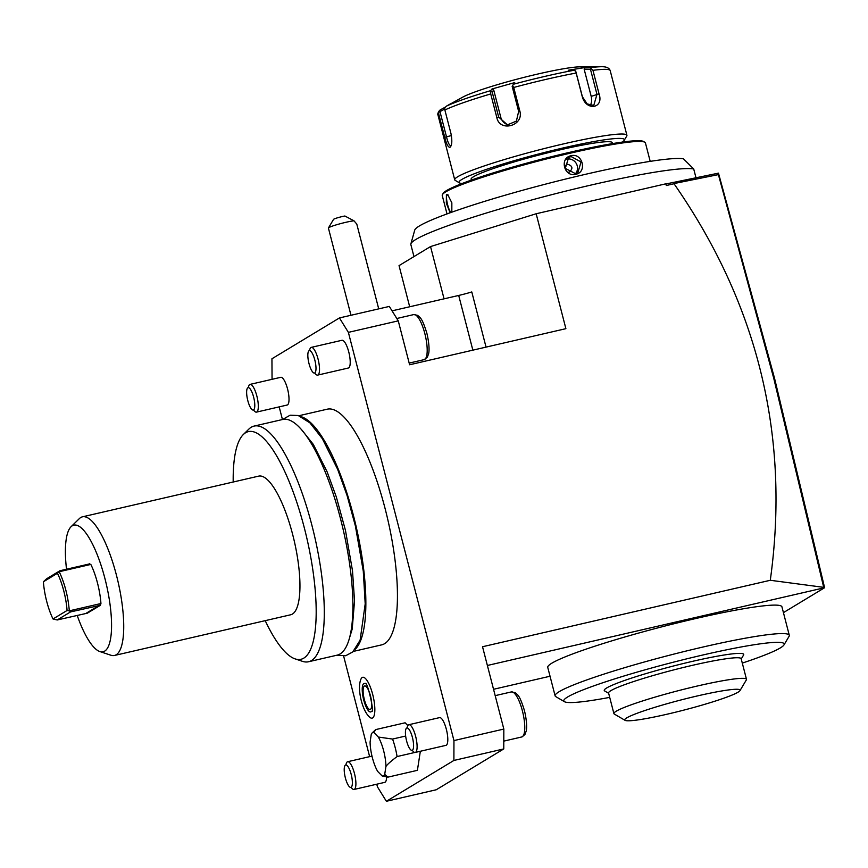 <?xml version="1.0" encoding="UTF-8"?>
<svg xmlns="http://www.w3.org/2000/svg" width="868" height="868" viewBox="0 0 868 868"><rect width="100%" height="100%" fill="white"/><g stroke="black" fill="none" stroke-linecap="round" stroke-linejoin="round"><path stroke-width="1.3" d="M519.813 110.985L518.652 111.44L512.163 86.344L513.4 84.25A86.29 7.628 -14.5 0 1 573.596 70.351L575.668 70.948L576.168 73.042A88.927 7.866 165.5 0 0 513.737 87.462L519.813 110.985C524.315 125.741 499.588 132.663 496.811 117.462L490.724 93.939A88.927 7.866 165.5 0 0 444.872 109.997L450.959 133.52C452.336 140.714 452.044 145.292 450.069 147.245C448.246 147.593 446.467 144.262 444.741 137.285L438.655 113.762A88.927 7.866 165.5 0 0 438.004 115.129L454.724 179.817A88.927 7.866 -14.5 0 1 457.696 176.746A88.927 7.866 -14.5 0 1 551.191 146.833A88.927 7.866 -14.5 0 1 626.913 135.289A88.927 7.866 -14.5 0 1 626.75 136.048L624.2 140.345A85.368 7.552 -14.5 0 1 622.226 142.102M513.737 87.462L512.587 85.52M450.774 146.432L450.069 147.245L450.785 145.672M626.913 135.289L610.193 70.601A88.927 7.866 165.5 0 0 592.952 70.33L599.039 93.852C604.171 108.576 586.095 111.397 582.244 96.565L576.168 73.042M444.872 109.997L444.763 107.795L446.456 106.135A86.29 7.628 -14.5 0 1 490.659 90.652L490.724 93.939M451.197 145.455L451.045 145.564C449.494 145.867 447.975 142.927 446.467 136.732L439.978 111.625L444.709 109.053M462.134 183.506A85.368 7.552 -14.5 0 1 459.552 182.92L455.244 180.403A88.927 7.866 -14.5 0 1 454.724 179.817M592.952 70.33L590.186 67.671A86.29 7.628 -14.5 0 1 601.426 66.717C606.287 66.608 609.206 67.899 610.193 70.601M573.596 70.351L568.193 70.243L584.782 67.563L584.142 69.136L590.468 69.266L591.347 68.409M590.468 69.266L596.967 94.373L593.766 105.419L587.137 103.91L582.385 96.728L575.668 70.948M490.659 90.652L491.961 88.992L514.713 82.59L513.4 84.25M584.782 67.563L590.186 67.671M448.615 104.963L462.796 97.108A64.026 5.664 -14.5 0 1 520.333 78.315A64.026 5.664 -14.5 0 1 579.77 66.858L601.426 66.717M450.557 103.791L446.456 106.135M439.978 111.625L438.958 111.31L440.304 109.856L439.566 110.399C437.971 112.601 437.439 114.185 438.004 115.129M440.304 109.856L445.197 107.198M438.958 111.31L438.655 113.762M584.142 69.136L591.195 96.391A10.676 7.324 -109.3 0 1 590.186 105.44M518.652 111.44L516.395 121.108L507.433 124.862L498.677 117.072L492.178 91.965L491.093 91.563M508.561 124.905A10.676 10.329 95.7 0 1 500.76 117.278L493.718 90.022L491.961 88.992M492.178 91.965L493.718 90.022M459.552 182.92A85.368 7.552 -14.5 0 1 461.906 179.416A85.368 7.552 -14.5 0 1 555.303 149.806A85.368 7.552 -14.5 0 1 624.2 140.345M612.537 143.6L612.309 142.721A72.923 6.445 165.5 0 0 550.214 152.193A72.923 6.445 165.5 0 0 473.548 176.725A72.923 6.445 165.5 0 0 471.107 179.242L471.335 180.11M650.197 161.361L645.434 142.938A104.93 9.277 165.5 0 0 644.826 142.243L643.535 141.495A103.867 9.19 165.5 0 0 551.245 156.761A103.867 9.19 165.5 0 0 446.477 190.613A103.867 9.19 165.5 0 0 443.212 193.304L442.441 194.584A104.93 9.277 165.5 0 0 442.246 195.484L447.009 213.908M644.826 142.243A104.93 9.277 165.5 0 0 551.581 157.672A104.93 9.277 165.5 0 0 445.751 191.871A104.93 9.277 165.5 0 0 442.441 194.584M450.112 212.779L446.336 203.199L446.412 194.443L447.736 194.66L451.848 202.819L451.827 212.172M451.631 212.237L451.696 212.128C449.396 214.363 444.655 196.027 447.259 194.974L448.127 194.974M571.057 155.73C582.482 152.573 587.517 172.179 575.842 174.251C564.178 177.56 559.133 157.954 571.057 155.73L571.057 156.522L581.039 161.969L577.86 172.71L575.484 173.676L565.285 168.37L568.659 157.499L571.057 156.522M695.973 177.701L693.716 168.989L683.452 158.801A140.432 12.423 165.5 0 0 537.813 186.164A140.432 12.423 165.5 0 0 414.73 230.128L410.879 243.897A147.625 13.053 165.5 0 0 410.857 244.592L413.96 256.592M693.716 168.989A147.625 13.053 165.5 0 0 541.122 197.448A147.625 13.053 165.5 0 0 410.879 243.897M716.849 173.502L718.433 173.133L718.932 174.826L774.582 378.437L824.6 587.723L783.435 612.624M665.886 183.973L716.827 173.492L718.27 174.121L773.789 378.47L823.699 587.3L824.209 585.976M444.058 298.831L430.539 246.566L536.164 213.756L665.843 183.81L666.288 185.524L674.024 183.745C758.111 304.668 790.205 436.854 770.285 580.28L482.532 646.736L503.831 729.066L503.765 748.932L436.257 789.761L386.379 801.283L453.888 760.455L453.953 740.578L503.831 729.066M430.539 246.566L399.041 265.619L409.685 306.773M824.6 587.723L487.382 665.474M493.534 689.29L550.041 676.237M742.292 663.087A113.827 10.069 165.5 0 0 783.978 644.924L789.077 636.342A120.945 10.698 165.5 0 0 789.294 635.3L781.938 606.83A120.945 10.698 165.5 0 0 606.548 642.483A120.945 10.698 165.5 0 0 547.751 667.394L555.119 695.865A120.945 10.698 165.5 0 0 555.824 696.657L564.439 701.691A113.827 10.069 165.5 0 0 609.705 697.373M823.287 587.896L823.699 587.332M823.678 587.343L770.285 580.28M536.164 213.756L565.893 328.668L409.609 364.766L398.26 320.856L348.383 332.368L339.442 317.938L271.944 358.766L272.053 379.316M279.181 406.875L282.447 419.537M343.619 656.056L369.638 756.646M376.766 784.205L377.45 786.853L386.379 801.283M453.953 740.578L348.383 332.368M339.442 317.938L389.32 306.426L398.26 320.856M486.047 347.113L471.78 291.941A17.783 1.573 -14.5 0 1 458.705 295.445L392.444 310.755A17.783 1.573 -14.5 0 1 392.054 310.842M351.117 787.298A14.224 4.014 -103 0 0 354.046 789.457L384.752 782.361A14.224 4.014 -103 0 0 385.099 782.22A14.224 4.014 -103 0 0 386.596 776.925M412.311 750.288A14.224 4.014 -103 0 0 415.251 752.437L445.957 745.352A14.224 4.014 -103 0 0 446.304 745.211A14.224 4.014 -103 0 0 446.51 729.945A14.224 4.014 -103 0 0 439.544 717.619L408.85 724.715A14.224 4.014 -103 0 0 408.502 724.856A14.224 4.014 -103 0 0 407.157 727.937M253.532 409.967A14.224 4.014 -103 0 0 256.461 412.126L287.167 405.031A14.224 4.014 -103 0 0 287.514 404.889A14.224 4.014 -103 0 0 287.72 389.624A14.224 4.014 -103 0 0 280.765 377.309L250.06 384.394A14.224 4.014 -103 0 0 249.713 384.535A14.224 4.014 -103 0 0 248.367 387.616M314.726 372.947A14.224 4.014 -103 0 0 317.666 375.106L348.372 368.01A14.224 4.014 -103 0 0 348.719 367.869A14.224 4.014 -103 0 0 348.925 352.614A14.224 4.014 -103 0 0 341.959 340.289L311.265 347.374A14.224 4.014 -103 0 0 310.918 347.515A14.224 4.014 -103 0 0 309.572 350.596M372.632 717.934A20.962 5.913 -103 0 0 372.708 694.509A20.962 5.913 -103 0 0 362.173 677.496A20.962 5.913 -103 0 0 361.338 678.364C356.39 687.185 362.206 712.107 370.441 717.782A20.962 5.913 -103 0 0 372.632 717.934M353.33 651.412L381.703 644.859A120.945 34.123 -103 0 0 384.643 643.655A120.945 34.123 -103 0 0 386.444 513.921A120.945 34.123 -103 0 0 327.269 409.186L298.907 415.729M375.67 729.597L373.88 732.527A22.297 6.293 -103 0 0 372.025 733.069L375.67 729.597L405.117 722.794L407.851 725.572M420.34 751.265L417.41 770.328L387.963 777.131L382.137 775.959L377.699 771.446A22.297 6.293 -103 0 1 370.094 742.021L371.309 734.089A22.297 6.293 -103 0 1 372.025 733.069M453.888 760.455L503.765 748.932M354.046 789.457A14.224 4.014 -103 0 0 354.394 789.316A14.224 4.014 -103 0 0 354.611 774.05A14.224 4.014 -103 0 0 347.645 761.724A14.224 4.014 -103 0 0 347.298 761.876A14.224 4.014 -103 0 0 345.952 764.947M345.431 765.088A11.501 3.244 -103 0 0 345.388 777.945A11.501 3.244 -103 0 0 351.16 787.276A11.501 3.244 -103 0 0 351.204 774.419A11.501 3.244 -103 0 0 345.431 765.088M415.251 752.437A14.224 4.014 -103 0 0 415.598 752.296A14.224 4.014 -103 0 0 415.815 737.03A14.224 4.014 -103 0 0 408.85 724.715M406.636 728.078A11.501 3.244 -103 0 0 406.593 740.925A11.501 3.244 -103 0 0 412.365 750.256A11.501 3.244 -103 0 0 412.409 737.409A11.501 3.244 -103 0 0 406.636 728.078M256.461 412.126A14.224 4.014 -103 0 0 256.809 411.974A14.224 4.014 -103 0 0 257.026 396.719A14.224 4.014 -103 0 0 250.06 384.394M247.847 387.757A11.501 3.244 -103 0 0 247.803 400.604A11.501 3.244 -103 0 0 253.575 409.935A11.501 3.244 -103 0 0 253.619 397.088A11.501 3.244 -103 0 0 247.847 387.757M317.666 375.106A14.224 4.014 -103 0 0 318.014 374.965A14.224 4.014 -103 0 0 318.22 359.699A14.224 4.014 -103 0 0 311.265 347.374M309.051 350.737A11.501 3.244 -103 0 0 309.008 363.594A11.501 3.244 -103 0 0 314.78 372.925A11.501 3.244 -103 0 0 314.824 360.068A11.501 3.244 -103 0 0 309.051 350.737M371.048 711.803A14.604 4.123 -103 0 0 371.613 711.228L371.613 711.239C375.084 714.386 366.947 679.308 365.254 683.724A14.604 4.123 -103 0 0 363.768 683.637A14.604 4.123 -103 0 0 363.714 699.955A14.604 4.123 -103 0 0 371.048 711.803M370.419 709.384A12.098 3.418 77 0 1 370.126 709.503A12.098 3.418 77 0 1 364.213 699.033A12.098 3.418 77 0 1 364.386 686.056A12.098 3.418 77 0 1 364.679 685.937A12.098 3.418 77 0 1 370.603 696.407A12.098 3.418 77 0 1 370.419 709.384M355.283 649.21A120.945 34.123 -103 0 0 356.151 526.637A120.945 34.123 -103 0 0 301.63 416.857M233.199 482.022A116.833 32.973 77 0 1 243.322 434.532L248.866 429.096A120.945 34.123 77 0 1 251.167 427.284A120.945 34.123 77 0 1 254.118 426.079L282.718 419.472A120.945 34.123 77 0 1 341.894 524.207A120.945 34.123 77 0 1 340.093 653.94A120.945 34.123 77 0 1 337.142 655.156L308.552 661.752A120.945 34.123 77 0 1 302.509 661.351L295.142 658.899A116.833 32.973 77 0 1 265.207 620.653M254.118 426.079A120.945 34.123 77 0 1 313.294 530.815A120.945 34.123 77 0 1 311.493 660.548A120.945 34.123 77 0 1 308.552 661.752M243.322 434.532A116.833 32.973 77 0 1 245.546 432.785A116.833 32.973 77 0 1 304.245 527.57A116.833 32.973 77 0 1 303.822 658.118A116.833 32.973 77 0 1 295.142 658.899M66.521 569.224A64.981 18.336 77 0 1 71.035 526.757L79.357 518.608A71.143 20.072 77 0 1 80.713 517.545A71.143 20.072 77 0 1 82.449 516.829L258.675 476.131A71.143 20.072 -103 0 1 293.482 537.748A71.143 20.072 -103 0 1 292.429 614.056A71.143 20.072 77 0 1 290.693 614.772L114.468 655.47A71.143 20.072 77 0 1 110.909 655.231L99.853 651.553A64.981 18.336 77 0 1 77.176 615.369M82.449 516.829A71.143 20.072 77 0 1 117.256 578.435A71.143 20.072 77 0 1 116.203 654.754A71.143 20.072 77 0 1 114.468 655.47M71.035 526.757A64.981 18.336 77 0 1 72.272 525.791A64.981 18.336 77 0 1 104.919 578.511A64.981 18.336 77 0 1 104.692 651.119A64.981 18.336 77 0 1 99.853 651.553M100.938 603.531L100.362 605.3L87.343 613.177L57.223 619.969L53.024 618.982L67.064 610.486A33.787 9.537 -103 0 0 57.44 573.281L43.4 581.777L46.579 578.804L59.892 570.753L59.23 571.719L90.825 564.428A35.566 10.036 77 0 1 100.938 603.531L69.342 610.833L70.536 611.918L100.362 605.3M89.339 563.907L90.825 564.428M67.064 610.486L69.31 610.866C68.105 596.5 64.731 583.47 59.23 571.719M89.621 563.733L88.818 564.081L89.621 563.733M59.892 570.753L88.818 564.081M59.176 571.719L57.44 573.281M43.4 581.777A33.787 9.537 -103 0 0 53.024 618.982M57.223 619.969L70.536 611.918M405.649 736.042L392.553 739.059A28.46 8.029 77 0 1 397.077 756.56C391.001 761.138 387.291 764.448 385.934 766.466L384.708 774.397L387.963 777.131M414.828 752.458L397.077 756.56M373.88 732.527L378.318 737.04L392.553 739.059M385.934 766.466A22.297 6.293 -103 0 0 378.318 737.04M382.137 775.959A22.297 6.293 -103 0 0 384.708 774.397M378.719 308.878L356.791 224.096L353.981 220.808A14.224 1.259 165.5 0 0 344.629 222.599A14.224 1.259 165.5 0 0 328.451 227.948A14.224 1.259 165.5 0 0 328.419 228.067L350.976 315.279M353.981 220.808L344.867 216.002A7.118 0.629 -14.5 0 0 337.728 217.738A7.118 0.629 -14.5 0 0 333.551 219.365L328.451 227.948M674.024 183.745L672.874 182.356M674.49 183.463L718.086 174.674M718.932 174.826L718.27 174.121M789.294 635.3A120.945 10.698 165.5 0 0 613.904 670.953A120.945 10.698 165.5 0 0 555.119 695.865M783.978 644.924A113.827 10.069 165.5 0 0 732.342 648.656A113.827 10.069 165.5 0 0 619.112 677.496A113.827 10.069 165.5 0 0 564.439 701.691M608.642 693.282L604.66 690.95A72.033 6.369 -14.5 0 1 606.645 687.988A72.033 6.369 -14.5 0 1 685.449 663.011A72.033 6.369 -14.5 0 1 743.583 655.025L741.229 658.986M613.904 713.594L608.577 693.011A68.474 6.054 -14.5 0 1 610.866 690.657A68.474 6.054 165.5 0 1 682.856 667.611A68.474 6.054 165.5 0 1 741.163 658.725L746.491 679.308A68.474 6.054 165.5 0 0 688.942 688.009A68.474 6.054 165.5 0 0 616.605 710.99A68.474 6.054 165.5 0 0 613.904 713.594A68.474 6.054 165.5 0 0 614.294 714.049L625.068 720.342A59.577 5.273 165.5 0 0 678.016 711.586A59.577 5.273 165.5 0 0 738.104 692.165A59.577 5.273 165.5 0 0 739.981 690.624A59.577 5.273 165.5 0 0 691.894 697.232A59.577 5.273 165.5 0 0 626.718 717.89A59.577 5.273 165.5 0 0 625.068 720.342M739.981 690.624L746.361 679.894A68.474 6.054 165.5 0 0 746.491 679.308M575.842 174.251L575.484 173.676A8.897 8.496 58.8 0 0 566.728 159.137A8.897 8.496 -121.2 0 0 566.695 159.148M568.442 172.244L569.267 172.157C573.347 168.392 572.652 165.723 567.195 164.139L564.677 166.265M444.741 137.285L451.414 135.582M599.039 93.852L591.195 96.391M496.811 117.462L500.76 117.278M446.412 194.443L447.259 194.974M86.149 613.285L99.462 605.246M458.705 295.445L472.854 350.162M392.444 310.755L392.759 311.981M424.745 359.406A23.121 6.521 77 0 1 424.181 359.634L427.327 357.225L428.575 353.851C428.955 352.69 429.986 346.549 426.872 333.29C422.043 317.731 420.438 318.014 417.66 315.366L413.776 314.574A23.121 6.521 77 0 1 424.832 333.562A23.121 6.521 77 0 1 424.745 359.406M774.582 378.437L773.789 378.47M522.33 736.737A23.121 6.521 77 0 1 521.766 736.965L524.912 734.556L526.16 731.181C526.54 730.021 527.57 723.879 524.456 710.621C519.628 695.062 518.022 695.355 515.245 692.697L511.361 691.915A23.121 6.521 77 0 1 522.417 710.903A23.121 6.521 77 0 1 522.33 736.737M371.981 756.104L347.645 761.724M409.175 363.095L424.181 359.634M396.795 318.502L413.776 314.574M503.787 741.12L521.766 736.965M495.183 695.648L511.361 691.915M282.48 419.526L290.14 415.208L298.212 415.512L309.93 422.868L322.332 438.676L337.609 469.241L347.07 495.509L355.392 525.965L363.291 571.209L365.2 603.857L360.111 640.183L352.799 651.922L345.681 655.741L336.914 655.21M349.511 637.947L352.213 629.018L354.524 600.927L352.495 570.721L345.475 530.446L336.35 497.049L327.127 471.823L313.283 444.351L301.38 429.508"/></g></svg>
